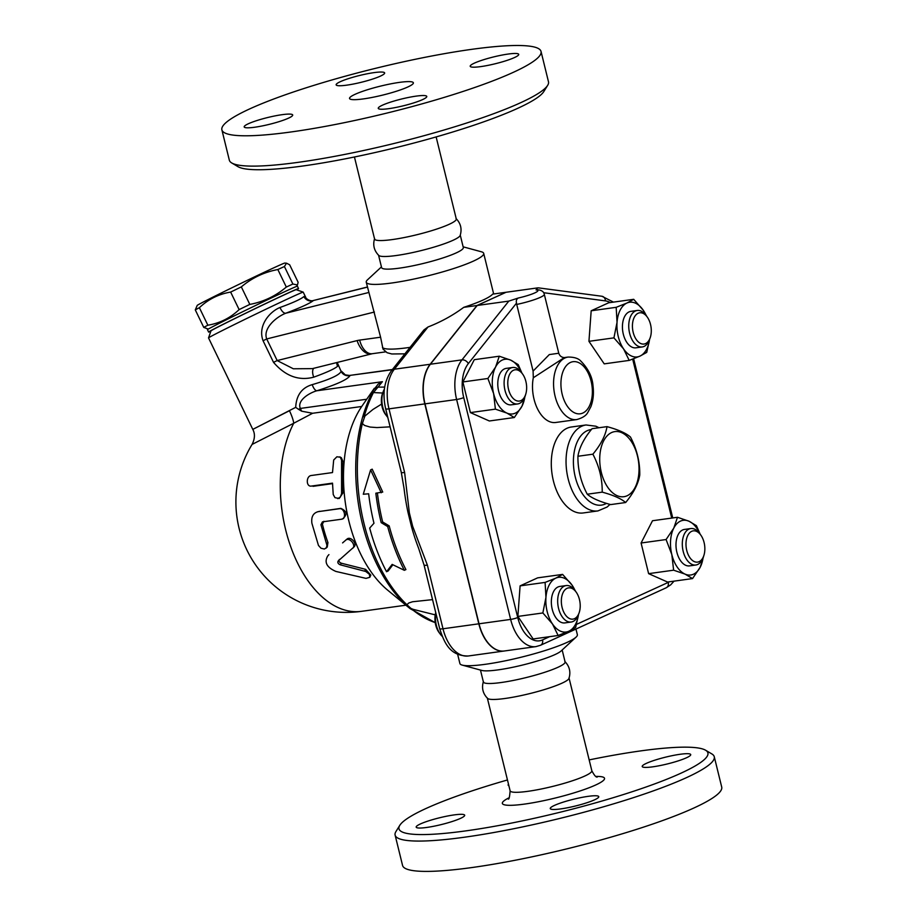 <?xml version="1.0" encoding="UTF-8"?>
<svg xmlns="http://www.w3.org/2000/svg" width="917" height="917" viewBox="0 0 917 917"><rect width="100%" height="100%" fill="white"/><g stroke="black" fill="none" stroke-linecap="round" stroke-linejoin="round"><path stroke-width="1.38" d="M607.008 426.634L592.05 428.697C584.037 438.349 579.338 447.53 577.928 456.265C577.733 469.366 580.839 482.021 587.247 494.217C591.763 498.126 599.58 501.588 610.688 504.591L625.646 502.527C621.13 498.607 613.313 495.146 602.205 492.142C602.389 479.041 599.282 466.386 592.886 454.19C600.887 444.55 605.598 435.357 607.008 426.634C618.115 429.637 625.933 433.099 630.449 437.008C636.856 449.204 639.963 461.847 639.768 474.96C638.358 483.683 633.647 492.876 625.646 502.527M627.136 495.753A32.863 19.314 82.1 0 0 631.137 441.203A32.863 19.314 82.1 0 0 599.856 455.508A32.863 19.314 82.1 0 0 627.136 495.753M577.928 456.265L592.886 454.19M587.247 494.217L602.205 492.142M714.263 756.72L721.713 787.061A164.315 23.085 166.2 0 1 693.825 808.026A164.315 23.085 166.2 0 1 517.52 859.791A164.315 23.085 166.2 0 1 402.563 865.453L395.112 835.112A164.315 23.085 -13.8 0 0 510.07 829.461A164.315 23.085 -13.8 0 0 686.374 777.685A164.315 23.085 -13.8 0 0 714.263 756.72A164.315 23.085 -13.8 0 0 711.867 753.946L705.597 750.232A159.065 22.34 166.2 0 1 680.918 773.214A159.065 22.34 166.2 0 1 499.799 825.334A159.065 22.34 166.2 0 1 399.789 825.346A159.065 22.34 166.2 0 1 507.456 779.966M399.789 825.346L395.949 831.536A164.315 23.085 -13.8 0 0 395.112 835.123M589.161 759.906A159.065 22.34 166.2 0 1 705.597 750.232M594.525 799.842A24.977 3.508 166.2 0 1 567.726 807.717A24.977 3.508 166.2 0 1 550.257 808.576A24.977 3.508 166.2 0 1 554.498 805.39A24.977 3.508 166.2 0 1 581.298 797.515A24.977 3.508 166.2 0 1 598.767 796.655A24.977 3.508 166.2 0 1 594.525 799.842M426.703 827.455A24.977 3.508 166.2 0 1 416.18 827.134A24.977 3.508 166.2 0 1 428.755 820.818A24.977 3.508 166.2 0 1 454.156 814.904A24.977 3.508 166.2 0 1 464.69 815.224A24.977 3.508 166.2 0 1 452.115 821.529A24.977 3.508 166.2 0 1 426.703 827.455M508.855 785.663A24.977 3.508 166.2 0 1 508.133 785.078A24.977 3.508 166.2 0 1 508.499 784.218M680.196 754.267A24.977 3.508 166.2 0 1 690.719 754.588A24.977 3.508 166.2 0 1 678.144 760.904A24.977 3.508 166.2 0 1 652.744 766.83A24.977 3.508 166.2 0 1 642.209 766.509A24.977 3.508 166.2 0 1 654.784 760.193A24.977 3.508 166.2 0 1 680.196 754.267M564.792 661.432C569.549 666.269 570.936 671.932 568.964 678.431A42.067 5.915 166.2 0 1 561.869 683.234A42.067 5.915 166.2 0 1 518.541 696.129A42.067 5.915 166.2 0 1 487.603 698.422C482.846 693.573 481.459 687.91 483.431 681.423M562.167 649.993L565.09 661.914A42.067 5.915 166.2 0 1 557.949 667.289A42.067 5.915 166.2 0 1 512.809 680.54A42.067 5.915 166.2 0 1 483.385 681.984L480.462 670.063M575.968 629.051L577.355 634.667A60.465 8.494 166.2 0 1 576.048 637.143L561.078 651.001A42.067 5.915 166.2 0 1 554.842 654.646A42.067 5.915 166.2 0 1 514.655 666.877A42.067 5.915 166.2 0 1 481.883 670.453L462.202 665.1A60.465 8.494 166.2 0 1 459.898 663.518L457.629 654.279M576.048 637.143A60.465 8.494 166.2 0 1 567.084 642.381A60.465 8.494 166.2 0 1 509.313 659.965A60.465 8.494 166.2 0 1 462.202 665.1M442.166 636.295A18.409 10.821 -97.9 0 1 440.424 634.323A18.409 10.821 -97.9 0 1 435.873 613.175M435.735 612.602A15.772 9.273 82.1 0 0 439.174 632.673L440.424 634.323M390.103 426.841L376.933 427.574L370.055 427.058L364.542 425.431L362.364 423.528L364.874 416.077L372.99 409.429L381.598 404.088M435.231 614.871L413.292 609.381L411.057 608.487L406.861 604.693L408.844 602.962L412.547 601.758L432.549 599.626M401.291 472.381A7.886 1.112 -13.8 0 0 404.615 472.473L388.991 408.856A7.886 1.112 166.2 0 1 385.667 408.753L401.291 472.381L404.042 488.406A151.167 88.857 82.1 0 0 408.031 512.557L411.515 526.736A151.167 88.857 82.1 0 0 418.622 548.32L424.055 565.044L439.679 628.672C444.424 643.138 449.972 656.068 468.278 655.987A36.806 21.63 -97.9 0 1 443.003 628.775A7.886 1.112 166.2 0 1 439.679 628.672M377.414 493.071A142.834 83.951 82.1 0 0 382.653 521.968L389.175 525.877A144.496 84.937 82.1 0 0 405.922 569.583L404.34 570.305A147.19 86.519 -97.9 0 1 387.696 526.553L381.185 522.644A145.516 85.533 -97.9 0 1 375.832 493.197L382.733 492.062L372.199 469.172L370.606 469.894L363.281 494.24L368.657 493.793A143.293 84.226 82.1 0 0 373.976 523.252L369.689 528.066A141.619 83.241 82.1 0 0 386.55 571.715L392.155 564.402L404.34 570.305M392.877 564.757L388.143 570.993L386.55 571.715M387.776 417.373A18.409 10.821 -97.9 0 1 386.859 416.249A18.409 10.821 -97.9 0 1 383.386 391.192A18.409 10.821 -97.9 0 1 384.395 389.06M383.386 391.192L382.641 393.129A15.772 9.273 82.1 0 0 385.61 414.599L386.859 416.249M364.038 417.04A137.069 80.57 -97.9 0 1 373.425 392.568L377.964 387.146A7.886 7.783 -162.5 0 0 373.15 390.55L371.637 393.886A7.886 4.872 26.9 0 1 373.425 392.568L382.676 393.026M381.22 492.75L370.606 469.894M381.185 522.644L382.653 521.968M387.696 526.553L389.175 525.877M504.201 651.013A36.806 21.63 -97.9 0 1 504.098 651.024A36.806 21.63 -97.9 0 1 478.823 623.812L443.003 628.775L427.379 565.147A7.886 1.112 166.2 0 1 424.055 565.044M427.379 565.147L412.639 526.232L411.515 526.736M478.823 623.812L424.8 403.893L388.991 408.856A36.806 21.63 -97.9 0 1 394.356 369.219A7.886 5.571 -141.5 0 0 391.364 370.812L423.918 329.96L428.01 326.979C440.974 321.936 452.883 315.391 463.738 307.344L476.978 305.51L505.989 292.305M408.031 512.557A7.886 2.121 -3 0 0 409.337 512.775L404.615 472.473M424.8 403.893A36.806 21.63 -97.9 0 1 430.165 364.267L476.978 305.51M533.304 377.77L564.345 357.584L568.104 357.068A31.545 18.546 82.1 0 0 564.987 357.985A31.545 18.546 82.1 0 0 554.51 393.576A31.545 18.546 82.1 0 0 576.759 419.573L555.691 422.485A31.545 18.546 -97.9 0 1 537.614 409.051A31.545 18.546 -97.9 0 1 533.304 377.77L533.086 371.087L516.718 304.444A23.659 3.324 -13.8 0 0 544.308 294.346C543.781 291.537 541.328 289.978 536.949 289.68L536.044 289.898L537.694 287.881L506.092 292.259L477.195 305.476L430.382 364.232A36.806 21.63 82.1 0 0 425.018 403.858L479.029 623.789A36.806 21.63 82.1 0 0 504.316 650.99L535.918 646.623L540.503 645.281A5.261 4.184 65.4 0 0 542.532 639.906A31.545 18.546 -97.9 0 1 517.738 617.508A5.261 0.734 166.2 0 1 510.643 619.411A36.806 21.63 82.1 0 0 535.918 646.623M477.195 305.476L508.797 301.108L461.985 359.865A36.806 21.63 82.1 0 0 456.62 399.491L510.643 619.411L479.029 623.789M516.718 304.444L516.512 303.137C515.927 300.753 516.523 299.045 518.3 298.014L508.797 301.108M558.132 635.492L533.144 638.954L517.864 616.419L520.099 585.871L537.626 577.859L562.614 574.397L572.231 585.39A27.602 16.231 82.1 0 0 555.828 578.134A27.602 16.231 82.1 0 0 545.947 597.414A27.602 16.231 82.1 0 0 552.47 623.95A27.602 16.231 82.1 0 0 568.872 631.217L558.132 635.492L552.47 623.95L542.853 612.957L545.947 597.414L545.099 582.41L555.828 578.134L562.614 574.397M525.739 394.207L522.014 406.116L514.334 417.522L489.346 420.983L470.41 412.604L462.879 381.953L474.295 359.682L499.284 356.22L510.723 360.14A27.602 16.231 82.1 0 0 495.558 367.087A27.602 16.231 82.1 0 0 493.61 393.542L487.878 378.492L495.558 367.087L499.284 356.22M649.591 339.324L646.737 352.392L639.951 356.128L629.211 360.404L604.223 363.866L588.943 341.33L591.178 310.783L608.705 302.77L633.693 299.309L643.31 310.301A27.602 16.231 82.1 0 0 626.907 303.046L633.693 299.309M703.947 555.266L700.221 567.176L692.541 578.581L667.553 582.043L648.617 573.652L641.086 543.002L652.503 520.741L677.491 517.28L688.931 521.2L696.427 525.67L700.198 534.279M578.512 614.413L575.658 627.48L568.872 631.217A27.602 16.231 82.1 0 0 578.478 614.505M517.864 616.419L542.853 612.957M520.099 585.871L545.099 582.41M495.398 409.142L493.61 393.542A27.602 16.231 82.1 0 0 506.849 413.063L495.398 409.142L470.41 412.604M462.879 381.953L487.878 378.492M521.635 372.76A27.602 16.231 82.1 0 0 510.723 360.14L518.22 364.611L521.991 373.23M616.178 307.321L626.907 303.046A27.602 16.231 82.1 0 0 617.038 322.325L616.178 307.321L591.178 310.783M646.279 315.735A27.602 16.231 82.1 0 0 643.31 310.301L646.829 316.468M629.211 360.404L623.549 348.861A27.602 16.231 82.1 0 0 639.951 356.128A27.602 16.231 82.1 0 0 649.557 339.416M575.2 590.835A27.602 16.231 82.1 0 0 572.231 585.39L575.75 591.557M571.199 622.024L564.872 622.907A18.409 10.821 -97.9 0 1 551.633 606.16A18.409 10.821 -97.9 0 1 559.828 586.444L566.144 585.573A18.409 10.821 82.1 0 0 557.96 605.277A18.409 10.821 82.1 0 0 571.199 622.024A18.409 10.821 82.1 0 0 578.191 615.25L578.936 613.324A15.772 9.273 -97.9 0 1 565.892 615.548A15.772 9.273 -97.9 0 1 562.797 593.242A15.772 9.273 -97.9 0 1 575.968 591.843A15.772 9.273 -97.9 0 1 579.452 599.546A15.772 9.273 -97.9 0 1 578.936 613.324M575.968 591.843L574.718 590.193A18.409 10.821 82.1 0 0 566.144 585.573M514.334 417.522L506.849 413.063A27.602 16.231 82.1 0 0 522.014 406.116A27.602 16.231 82.1 0 0 524.914 396.431M517.635 403.95L511.308 404.833A18.409 10.821 -97.9 0 1 498.069 388.086A18.409 10.821 -97.9 0 1 506.264 368.37L512.58 367.499A18.409 10.821 82.1 0 0 504.396 387.215A18.409 10.821 82.1 0 0 517.635 403.95A18.409 10.821 82.1 0 0 519.458 403.423A18.409 10.821 82.1 0 0 524.627 397.176L525.372 395.25A15.772 9.273 -97.9 0 1 520.936 400.603A15.772 9.273 -97.9 0 1 507.812 381.736A15.772 9.273 -97.9 0 1 522.403 373.769A15.772 9.273 -97.9 0 1 525.372 395.25M522.403 373.769L521.154 372.119A18.409 10.821 82.1 0 0 512.58 367.499M623.549 348.861L613.932 337.869L617.038 322.325A27.602 16.231 82.1 0 0 623.549 348.861M588.943 341.33L613.932 337.869M642.278 346.935L635.951 347.818A18.409 10.821 -97.9 0 1 623.319 334.212A18.409 10.821 -97.9 0 1 630.907 311.356L637.223 310.473A18.409 10.821 82.1 0 0 629.635 333.329A18.409 10.821 82.1 0 0 642.278 346.935A18.409 10.821 82.1 0 0 649.27 340.161L650.015 338.224A15.772 9.273 -97.9 0 1 641.292 343.749A15.772 9.273 -97.9 0 1 633.188 332.378A15.772 9.273 -97.9 0 1 635.802 315.024A15.772 9.273 -97.9 0 1 647.047 316.755A15.772 9.273 -97.9 0 1 650.015 338.224M647.047 316.755L645.797 315.104A18.409 10.821 82.1 0 0 637.223 310.473M692.541 578.581L685.056 574.111A27.602 16.231 82.1 0 0 700.221 567.176A27.602 16.231 82.1 0 0 703.121 557.49M699.843 533.809A27.602 16.231 82.1 0 0 688.931 521.2A27.602 16.231 82.1 0 0 673.766 528.135A27.602 16.231 82.1 0 0 671.829 554.602A27.602 16.231 82.1 0 0 685.056 574.111L673.617 570.191L671.829 554.602L666.086 539.54L673.766 528.135L677.491 517.28M648.617 573.652L673.617 570.191M641.086 543.002L666.086 539.54M695.843 565.01L689.515 565.881A18.409 10.821 -97.9 0 1 676.54 550.727A18.409 10.821 -97.9 0 1 682.649 529.957A18.409 10.821 -97.9 0 1 684.472 529.43L690.788 528.547A18.409 10.821 82.1 0 0 688.965 529.086A18.409 10.821 82.1 0 0 682.856 549.845A18.409 10.821 82.1 0 0 695.843 565.01A18.409 10.821 82.1 0 0 702.835 558.224L703.58 556.298A15.772 9.273 -97.9 0 1 688.358 555.014A15.772 9.273 -97.9 0 1 691.693 531.321A15.772 9.273 -97.9 0 1 700.611 534.829A15.772 9.273 -97.9 0 1 703.58 556.298M700.611 534.829L699.362 533.178A18.409 10.821 82.1 0 0 690.788 528.547M564.345 357.584L564.345 357.584C561.582 357.412 559.725 355.968 558.774 353.24L549.306 354.581L533.086 371.087M373.15 390.55L378.182 384.063L382.389 381.701L316.789 390.78C336.757 384.487 347.83 379.42 350.019 375.58A7.886 7.772 20.9 0 1 341.113 371.419C339.382 375.087 329.753 379.5 312.216 384.636A7.886 3.015 -107.2 0 0 316.789 390.78C308.949 393.003 296.856 400.649 300.34 408.432L366.731 399.239M312.216 384.636C301.819 387.696 296.317 395.273 295.698 407.354L298.529 409.326L300.34 408.432L301.67 411.194L312.628 413.269L361.711 406.483A110.418 64.901 82.1 0 0 387.696 590.181L410.037 608.59L435.243 622.677M295.698 407.354L252.794 429.385L208.537 337.926A52.578 0.86 -25.8 0 1 208.537 337.915A52.578 0.86 -25.8 0 1 255.488 314.244A52.578 0.86 -25.8 0 1 303.183 292.11A52.578 0.86 -25.8 0 1 303.206 292.122L305.82 297.521L303.905 296.569C300.936 299.125 292.97 302.77 280.029 307.482C269.907 311.493 257.425 325.592 263.064 340.734L273.53 362.353C285.428 376.142 298.827 381.082 313.752 377.162C326.693 372.451 334.648 368.806 337.628 366.25L337.284 362.559L341.113 371.419M303.183 292.11L296.168 289.669A47.329 0.779 154.2 0 0 253.241 309.591A47.329 0.779 154.2 0 0 210.979 330.888L208.537 337.915M296.512 289.795A49.954 0.825 154.2 0 0 298.541 288.534A49.954 0.825 154.2 0 0 270.698 301.166A49.954 0.825 154.2 0 0 208.618 332.057A49.954 0.825 154.2 0 0 210.864 331.243M298.541 288.534L297.395 286.173A49.954 0.825 154.2 0 0 269.552 298.804A49.954 0.825 154.2 0 0 207.471 329.684L208.618 332.057M208.308 329.1L203.757 327.403A54.55 0.894 -25.8 0 1 207.861 325.214C219.839 323.22 230.259 318.016 239.131 309.602A54.55 0.894 -25.8 0 1 249.814 304.41C263.534 301.831 275.696 296.042 286.31 287.055A54.55 0.894 -25.8 0 1 292.89 284.041L297.452 284.946L298.14 282.298L289.657 264.784L286.517 263.19L284.419 266.526A54.55 0.894 154.2 0 0 277.84 269.541C264.119 272.12 251.946 277.897 241.331 286.895A54.55 0.894 154.2 0 0 230.648 292.087C218.682 294.082 208.251 299.286 199.39 307.699A54.55 0.894 154.2 0 0 195.287 309.889L197.212 305.418A48.635 0.802 -25.8 0 1 240.632 283.548A48.635 0.802 -25.8 0 1 284.74 263.064L286.517 263.19M292.89 284.041L284.419 266.526M286.31 287.055L277.84 269.541M249.814 304.41L241.331 286.895M239.131 309.602L230.648 292.087M207.861 325.214L199.39 307.699M203.757 327.403L195.287 309.889M252.072 444.436L293.738 423.241A15.772 3.439 64 0 0 289.44 410.724L252.794 429.385C255.178 433.752 254.937 438.762 252.072 444.436A110.418 110.418 0 0 0 361.47 611.341L405.899 605.186M361.47 611.341A110.418 64.901 82.1 0 1 290.941 547.311A110.418 64.901 82.1 0 1 293.738 423.241L312.628 413.269M328.939 554.602L327.736 555.966C324.022 562.281 326.75 567.44 335.909 571.44L365.998 578.375L369.803 577.32L369.413 574.317L365.768 571.486L340.253 564.815C338.006 563.76 337.33 562.476 338.213 560.952L353.859 547.071C357.813 544.113 350.592 535.585 346.901 539.185L342.58 542.898M339.347 559.439C338.442 560.94 339.107 562.201 341.342 563.221L365.608 569.331L370.812 575.108L369.941 577.08M339.794 456.849L341.365 457.732L343.096 461.778A110.418 64.901 82.1 0 0 343.118 492.681L339.198 498.504L334.957 497.656L333.226 494.515L332.516 483.144L311.448 486.067C305.923 487.122 305.911 475.889 311.436 475.487L332.504 472.564L333.685 460.025L336.883 456.781L340.299 457.205L341.56 460.196L341.582 493.541L340.322 497.129L337.651 498.619M332.527 483.626L313.018 486.331M319.758 511.285L318.245 511.629C313.178 512.993 311.058 516.89 311.906 523.32L318.463 545.443L320.996 548.24L324.377 549.019L326.418 547.701L326.979 545.386L320.939 524.753L322.44 521.865L341.399 519.24C346.821 518.839 344.609 507.663 339.313 508.717L317.706 511.732L340.826 508.373C346.867 511.067 347.543 514.494 342.866 518.655M323.896 521.28L322.394 524.111A110.418 64.901 82.1 0 0 327.942 542.555L327.254 547.036L325.948 548.251M352.621 548.343C356.541 545.328 349.239 536.594 345.583 540.262M341.399 519.24L343.657 518.437M298.529 409.326L301.67 411.194M374.319 388.304L361.711 406.483M313.752 377.162A7.886 3.737 69.4 0 1 313.912 368.256M463.142 246.833L481.402 251.785A60.465 8.494 166.2 0 1 483.695 253.379A60.465 8.494 166.2 0 1 473.436 261.093A60.465 8.494 166.2 0 1 408.546 280.144A60.465 8.494 166.2 0 1 366.25 282.218L380.589 337.204L359.659 340.104A18.409 10.821 82.1 0 0 372.291 353.71L312.388 368.634L293.348 368.783L277.175 360.564L273.53 362.353M359.659 340.104A36.806 29.321 -114.6 0 0 357.114 340.597L277.175 360.564L266.709 338.946L263.064 340.734M337.628 366.25A7.886 7.68 49.8 0 1 336.768 362.547M374.411 312.032L266.709 338.946C262.663 328.332 276.43 316.823 285.772 313.224A7.886 3.737 69.4 0 1 280.029 307.482M368.772 292.489L285.772 313.224C300.57 307.631 309.717 303.447 313.224 300.673A7.886 7.68 49.8 0 1 303.905 296.569M367.453 287.124L313.282 300.535C309.614 301.876 304.834 297.452 305.82 297.521M392.224 369.734L349.492 375.454L392.407 369.505M404.901 353.836L391.8 353.973L387.066 352.701L383.019 349.09L380.589 337.204M505.875 292.294L492.635 294.128A60.465 8.494 166.2 0 1 483.007 300.065A60.465 8.494 166.2 0 1 463.738 307.344M366.25 282.218A60.465 8.494 166.2 0 1 367.557 279.754L381.438 266.904M460.277 235.165L463.314 247.544A42.067 5.915 166.2 0 1 456.173 252.92A42.067 5.915 166.2 0 1 411.034 266.171A42.067 5.915 166.2 0 1 381.61 267.615L378.572 255.235M455.99 218.475C460.747 223.312 462.145 228.986 460.162 235.474A42.067 5.915 166.2 0 1 453.067 240.277A42.067 5.915 166.2 0 1 409.739 253.172A42.067 5.915 166.2 0 1 378.801 255.465C374.044 250.616 372.657 244.954 374.629 238.454M436.137 136.92L456.288 218.957A42.067 5.915 166.2 0 1 449.147 224.321A42.067 5.915 166.2 0 1 404.019 237.583A42.067 5.915 166.2 0 1 374.583 239.028L354.443 156.99M231.726 162.951L237.996 166.665A159.065 22.34 -13.8 0 0 357.607 156.337A159.065 22.34 -13.8 0 0 517.612 108.378A159.065 22.34 -13.8 0 0 543.815 91.551L547.655 85.361A164.315 23.085 166.2 0 1 520.592 102.738A164.315 23.085 166.2 0 1 355.292 152.279A164.315 23.085 166.2 0 1 231.726 162.951A164.315 23.085 166.2 0 1 229.33 160.166L221.88 129.836A164.315 23.085 166.2 0 1 375.947 68.225A164.315 23.085 166.2 0 1 541.03 51.444A164.315 23.085 166.2 0 1 513.142 72.409A164.315 23.085 166.2 0 1 336.826 124.185A164.315 23.085 166.2 0 1 221.88 129.836M541.03 51.444L548.481 81.785A164.315 23.085 166.2 0 1 547.655 85.361M508.201 54.046A24.977 3.508 166.2 0 1 518.724 54.367A24.977 3.508 166.2 0 1 506.15 60.682A24.977 3.508 166.2 0 1 480.749 66.609A24.977 3.508 166.2 0 1 470.215 66.288A24.977 3.508 166.2 0 1 482.789 59.972A24.977 3.508 166.2 0 1 508.201 54.046M340.379 81.659A24.977 3.508 166.2 0 1 367.178 73.796A24.977 3.508 166.2 0 1 384.647 72.936A24.977 3.508 166.2 0 1 380.406 76.122A24.977 3.508 166.2 0 1 353.607 83.986A24.977 3.508 166.2 0 1 336.138 84.845A24.977 3.508 166.2 0 1 340.379 81.659M254.72 127.234A24.977 3.508 166.2 0 1 244.186 126.913A24.977 3.508 166.2 0 1 256.76 120.597A24.977 3.508 166.2 0 1 282.172 114.671A24.977 3.508 166.2 0 1 292.695 114.992A24.977 3.508 166.2 0 1 280.121 121.308A24.977 3.508 166.2 0 1 254.72 127.234M422.542 99.621A24.977 3.508 166.2 0 1 395.743 107.484A24.977 3.508 166.2 0 1 378.262 108.344A24.977 3.508 166.2 0 1 382.504 105.157A24.977 3.508 166.2 0 1 409.303 97.294A24.977 3.508 166.2 0 1 426.783 96.434A24.977 3.508 166.2 0 1 422.542 99.621M355.12 94.291A32.863 4.619 166.2 0 1 390.378 83.928A32.863 4.619 166.2 0 1 413.372 82.805A32.863 4.619 166.2 0 1 382.561 95.127A32.863 4.619 166.2 0 1 349.537 98.474A32.863 4.619 166.2 0 1 355.12 94.291M606.469 503.364A38.124 22.409 -97.9 0 1 575.544 478.066A38.124 22.409 -97.9 0 1 587.201 430.703A38.124 22.409 -97.9 0 1 591.362 429.557M599.03 427.735L595.867 426.21L586.043 424.972A43.386 25.493 82.1 0 0 581.745 426.233A43.386 25.493 82.1 0 0 567.348 475.178A43.386 25.493 82.1 0 0 597.941 510.918L607.111 507.021L610.011 504.407M597.941 510.918L583.189 512.958A43.386 25.493 -97.9 0 1 552.596 477.218A43.386 25.493 -97.9 0 1 566.993 428.273A43.386 25.493 -97.9 0 1 571.291 427.013L586.043 424.972M595.993 776.424A52.578 7.382 166.2 0 1 595.591 785.032A52.578 7.382 166.2 0 1 526.335 803.831A52.578 7.382 166.2 0 1 509.05 797.779M508.144 798.902C508.958 799.956 509.623 797.251 510.116 790.786A42.067 5.915 -13.8 0 0 539.54 789.342A42.067 5.915 -13.8 0 0 584.679 776.08A42.067 5.915 -13.8 0 0 591.82 770.716C594.296 775.438 596.13 777.536 597.322 776.997L597.322 776.997M406.861 604.693A137.069 80.57 -97.9 0 1 362.364 423.528M435.22 622.586A137.069 80.57 -97.9 0 1 411.057 608.487M430.165 364.267L394.356 369.219L428.01 326.979M412.639 526.232L409.337 512.775M430.382 364.232L461.985 359.865A5.261 3.714 -141.5 0 1 468.323 363.613L516.512 303.137M669.433 581.779A31.545 18.546 -97.9 0 1 668.229 582.41A5.261 4.184 65.4 0 1 666.212 587.774L540.503 645.281M668.229 582.41L576.552 624.351M549.592 636.685L542.532 639.906M632.673 359.12L671.725 518.082M543.621 292.706L605.438 300.891A5.261 4.195 -82.5 0 0 601.907 296.26L613.439 302.117M605.438 300.891A31.545 18.546 -97.9 0 1 610.264 302.553M517.738 617.508L463.727 397.577A5.261 0.734 166.2 0 1 456.62 399.491L425.018 403.858M463.727 397.577A31.545 18.546 -97.9 0 1 468.323 363.613M570.443 362.456A26.295 15.451 -97.9 0 1 592.267 394.654A26.295 15.451 -97.9 0 1 567.233 406.093A26.295 15.451 -97.9 0 1 570.443 362.456M518.3 298.014A18.409 2.591 -13.8 0 0 534.829 292.89A18.409 2.591 -13.8 0 0 536.044 289.898M371.637 393.886A135.693 79.756 82.1 0 0 410.037 608.59M384.682 387.077L377.964 387.146L382.389 381.701M346.901 539.185L345.778 540.102M365.608 569.331L364.645 571.131M341.342 563.221L340.253 564.815M343.096 461.778L341.537 461.022M343.118 492.681L341.56 492.658M340.826 508.373L339.313 508.717M327.942 542.555L326.624 543.643M322.394 524.111L320.939 524.753M371.694 353.824A18.409 11.004 -104 0 1 357.114 340.597M410.071 347.348A60.465 8.494 166.2 0 1 382.458 347.497M487.305 697.94L510.116 790.786M569.01 677.869L591.82 770.716M391.364 370.812C384.166 381.128 382.263 393.771 385.667 408.753M666.212 587.774L670.717 584.817L674.052 581.137M633.647 358.753L672.746 517.933M538.394 287.858L601.907 296.26M576.759 419.573C582.536 417.946 586.227 415.55 587.831 412.398L590.88 406.701C593.253 400.454 593.952 393.531 593.012 385.931C592.428 377.059 588.324 368.726 580.69 360.943C578.26 358.341 574.065 357.045 568.104 357.068M558.762 353.194L544.308 294.346M296.42 286.459L297.452 284.946M341.479 371.225L345.285 374.858L349.492 375.454M483.695 253.379L493.667 293.979M372.291 353.71L385.61 351.864M367.419 287.01L313.282 300.535M468.278 655.987L504.098 651.024"/></g></svg>
